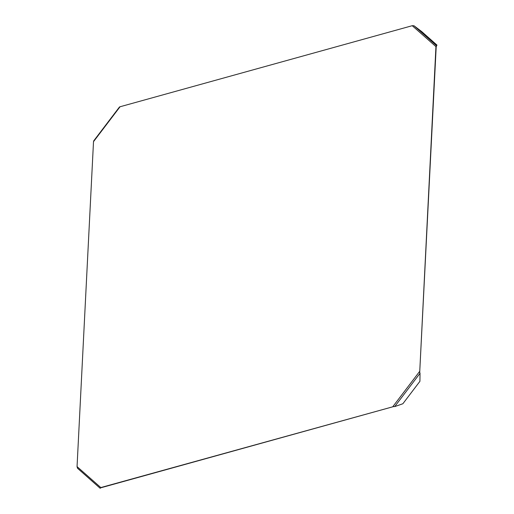 <?xml version="1.0" encoding="UTF-8"?>
<svg xmlns="http://www.w3.org/2000/svg" width="514" height="514" viewBox="0 0 514 514"><rect width="100%" height="100%" fill="white"/><g stroke="black" fill="none" stroke-linecap="round" stroke-linejoin="round"><path stroke-width="0.77" d="M77.049 466.609L101.007 487.741L393.191 406.683L100.757 487.58L100.191 488.3L100.448 487.966L100.166 488.287L77.479 468.222L77.049 466.609L93.509 141.665L94.171 140.759M436.399 46.042L435.943 46.671L419.732 371.77L436.193 46.832L412.234 25.7L120.045 106.758L93.509 141.665M119.486 107.465L120.045 106.758M412.234 25.7L414.008 25.758L421.718 31.605L436.951 45.078L436.193 46.832M419.732 371.77L419.797 373.1M419.79 372.599L420.028 373.299L394.72 406.593L392.94 406.523L419.482 371.609L419.771 372.541M393.718 406.568L393.191 406.683M394.72 406.593L402.867 403.747L419.919 381.317L420.028 373.299M101.007 487.741L100.448 487.966L101.007 487.741M436.617 45.759L414.008 25.758M100.153 488.268L77.582 468.299M93.606 141.022L119.518 106.938"/></g></svg>
